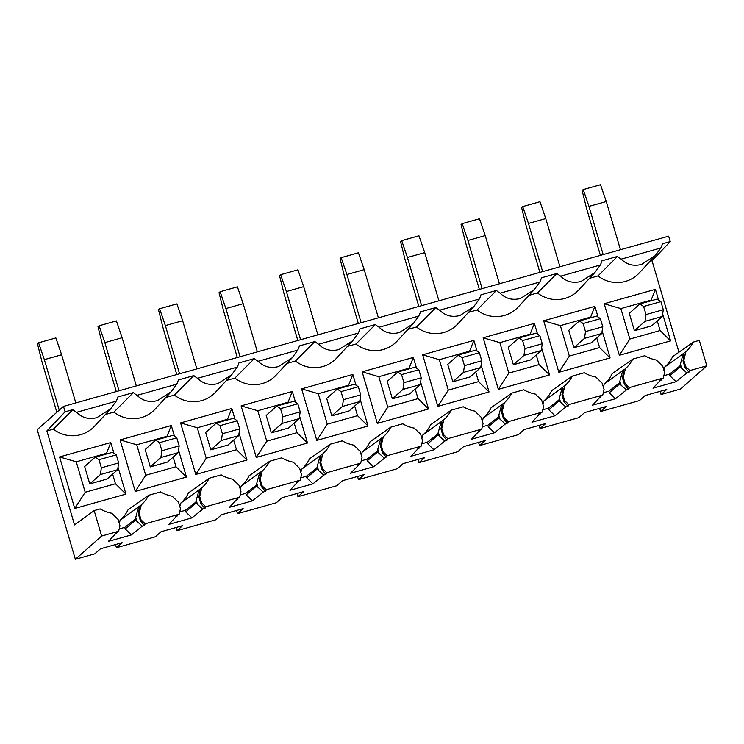 <?xml version="1.0" encoding="UTF-8"?>
<svg xmlns="http://www.w3.org/2000/svg" width="744" height="744" viewBox="0 0 744 744"><rect width="100%" height="100%" fill="white"/><g stroke="black" fill="none" stroke-linecap="round" stroke-linejoin="round"><path stroke-width="1.12" d="M119.189 528.938L124.75 527.375L125.206 528.928L131.4 534.908L108.373 541.39L116.613 532.611M386.517 456.667L373.46 466.814L350.443 473.296L358.506 465.326L357.241 465.353L360.691 463.159L326.718 472.719L325.398 473.788L321.901 469.603L322.598 468.739L320.738 462.415L319.892 462.861L321.901 469.697L319.929 462.889L321.008 456.277L319.734 457.3L317.288 466.237L318.497 470.338L323.779 475.091L326.123 474.105L326.532 473.714L325.398 473.788M323.779 475.091L312.945 483.842L289.918 490.315L298.158 481.545M266.203 489.747L264.883 490.808L261.386 486.623L262.083 485.767L266.203 489.747L300.176 480.187L296.726 482.372L297.991 482.344M263.264 492.119L256.596 486.027L246.236 494.881L252.43 500.861L263.264 492.119L265.608 491.133L266.008 490.733L264.883 490.808M252.43 500.861L229.403 507.343L237.643 498.564M205.688 506.766L204.368 507.836L200.871 503.651L201.568 502.786L205.688 506.766L239.661 497.206L236.211 499.401L237.476 499.373M202.749 509.138L196.081 503.056L185.721 511.9L191.915 517.889L202.749 509.138L205.093 508.152L205.493 507.761L204.368 507.836M191.915 517.889L168.888 524.362L177.128 515.592M145.173 523.795L143.852 524.855L140.356 520.67L141.053 519.814L145.173 523.795L179.146 514.234L175.696 516.42L176.96 516.392M131.4 534.908L142.234 526.166L144.578 525.18L144.978 524.78L143.852 524.855M689.809 370.577L688.498 371.647L684.991 367.462L685.689 366.597L689.809 370.577L706.8 365.797L680.509 389.047L661.053 394.525L666.764 389.475L645.15 395.548L639.44 400.598L600.538 411.544L606.248 406.494L584.635 412.576L578.925 417.626L540.023 428.572L545.733 423.522L524.12 429.595L518.41 434.645L479.508 445.591L485.218 440.541L463.605 446.623L457.895 451.673L418.993 462.619L424.703 457.569L403.09 463.642L397.38 468.692L358.478 479.638L364.188 474.588L342.575 480.671L336.865 485.72L297.963 496.666L303.673 491.617L282.06 497.69L276.349 502.739L237.448 513.686L243.158 508.636L221.545 514.718L215.834 519.768L176.933 530.714L182.643 525.664L161.03 531.737L155.319 536.787L116.417 547.733L122.128 542.683L100.514 548.765L94.804 553.815L75.349 559.283L101.649 536.033L118.631 531.253L115.18 533.448L116.445 533.42M686.87 372.949L680.211 366.857L669.842 375.711L676.036 381.7L686.87 372.949L689.214 371.963L689.623 371.572L688.498 371.647M676.036 381.7L653.018 388.173L661.249 379.403M629.294 387.605L627.973 388.666L624.476 384.481L625.174 383.625L629.294 387.605L663.276 378.045L659.826 380.231L661.081 380.203M626.355 389.977L619.696 383.885L609.327 392.739L615.521 398.719L626.355 389.977L628.699 388.991L629.108 388.591L627.973 388.666M615.521 398.719L592.503 405.201L600.734 396.422M568.779 404.624L567.458 405.694L563.961 401.509L564.659 400.644L568.779 404.624L602.761 395.064L599.311 397.259L600.566 397.231M565.84 406.996L559.172 400.904L548.812 409.767L555.005 415.747L565.84 406.996L568.184 406.01L568.593 405.62L567.458 405.694M555.005 415.747L531.988 422.22L540.218 413.45M508.264 421.653L506.943 422.713L503.446 418.528L504.144 417.672L508.264 421.653L542.236 412.092L538.796 414.278L540.051 414.25M505.325 424.024L498.657 417.933L488.296 426.786L494.49 432.766L505.325 424.024L507.668 423.038L508.078 422.639L506.943 422.713M494.49 432.766L471.473 439.248L479.703 430.469M447.749 438.672L446.428 439.741L442.931 435.556L443.629 434.691L447.749 438.672L481.721 429.111L478.28 431.306L479.536 431.278M444.81 441.043L438.142 434.952L427.781 443.815L433.975 449.795L444.81 441.043L447.153 440.057L447.562 439.667L446.428 439.741M433.975 449.795L410.958 456.267L419.188 447.497M387.233 455.7L385.913 456.76L382.416 452.575L383.113 451.72L387.233 455.7L421.206 446.14L417.765 448.325L419.021 448.297M386.638 457.086L387.047 456.686L385.913 456.76M142.234 526.166L135.566 520.075L125.206 528.928M135.566 520.075L135.296 519.163L124.75 527.375M119.3 523.516L120.082 520.279L141.248 504.925L139.193 513.49L138.384 513.965L139.463 507.343L138.189 508.375L135.296 519.163M138.384 513.965L140.356 520.763L138.384 513.965M421.206 446.14L422.536 440.625L420.676 434.301L414.278 428.126A35.266 34.726 48.5 0 1 408.177 426.414A35.266 34.726 48.5 0 1 402.755 423.801L390.73 427.186A35.266 34.726 48.5 0 1 387.55 432.218A35.266 34.726 48.5 0 1 383.309 436.83L362.142 452.185L361.361 455.421M362.142 452.185A32.736 32.234 48.5 0 0 366.634 447.404A32.736 32.234 48.5 0 0 370.047 441.787L390.73 427.186M481.721 429.111L483.051 423.606L481.191 417.282L474.793 411.097A35.266 34.726 48.5 0 1 468.692 409.386A35.266 34.726 48.5 0 1 463.27 406.782L451.245 410.158A35.266 34.726 48.5 0 1 448.065 415.189A35.266 34.726 48.5 0 1 443.824 419.811L422.657 435.166L421.885 438.402M422.657 435.166A32.736 32.234 48.5 0 0 427.149 430.376A32.736 32.234 48.5 0 0 430.571 424.768L451.245 410.158M542.236 412.092L543.566 406.577L541.706 400.253L535.308 394.078A35.266 34.726 48.5 0 1 529.207 392.367A35.266 34.726 48.5 0 1 523.785 389.754L511.76 393.139A35.266 34.726 48.5 0 1 508.58 398.17A35.266 34.726 48.5 0 1 504.339 402.783L483.172 418.137L482.4 421.374M483.172 418.137A32.736 32.234 48.5 0 0 487.664 413.357A32.736 32.234 48.5 0 0 491.087 407.74L511.76 393.139M602.761 395.064L604.082 389.558L602.221 383.234L595.823 377.05A35.266 34.726 48.5 0 1 589.722 375.339A35.266 34.726 48.5 0 1 584.3 372.725L572.276 376.111A35.266 34.726 48.5 0 1 569.095 381.142A35.266 34.726 48.5 0 1 564.863 385.764L543.687 401.109L542.915 404.355M543.687 401.109A32.736 32.234 48.5 0 0 548.179 396.329A32.736 32.234 48.5 0 0 551.602 390.721L572.276 376.111M663.276 378.045L664.597 372.53L662.737 366.206L656.338 360.031A35.266 34.726 48.5 0 1 650.237 358.32A35.266 34.726 48.5 0 1 644.816 355.706L632.791 359.092A35.266 34.726 48.5 0 1 629.61 364.123A35.266 34.726 48.5 0 1 625.379 368.736L604.202 384.09L603.431 387.326M604.202 384.09A32.736 32.234 48.5 0 0 608.694 379.31A32.736 32.234 48.5 0 0 612.117 373.693L632.791 359.092M706.8 365.797L699.314 340.371L693.306 342.063A35.266 34.726 48.5 0 1 690.125 347.095A35.266 34.726 48.5 0 1 685.894 351.717L664.718 367.062L663.946 370.307M664.718 367.062A32.736 32.234 48.5 0 0 669.209 362.282A32.736 32.234 48.5 0 0 672.632 356.674L693.306 342.063M650.033 261.293L652.032 260.726L678.956 352.2M589.518 278.312L598.009 275.922A30.923 30.448 48.5 0 0 625.36 281.418A30.923 30.448 48.5 0 0 639.282 272.909L655.297 255.601L641.523 264.436C633.59 266.464 626.811 264.697 621.184 259.135L660.821 247.984A28.393 27.965 48.5 0 0 662.504 243.762L670.242 241.586L668.651 236.173L63.491 406.41L37.2 429.66L75.349 559.283M529.003 295.34L537.494 292.95A30.923 30.448 48.5 0 0 564.845 298.446A30.923 30.448 48.5 0 0 578.767 289.928L594.781 272.63L580.999 281.455C573.075 283.492 566.296 281.725 560.669 276.154L600.306 265.004A28.393 27.965 48.5 0 0 601.98 260.791L617.474 256.429A28.393 27.965 48.5 0 0 621.184 259.135M468.488 312.359L476.978 309.978A30.923 30.448 48.5 0 0 504.33 315.465A30.923 30.448 48.5 0 0 518.252 306.956L534.266 289.649L520.484 298.483C512.56 300.511 505.781 298.744 500.154 293.183L539.791 282.032A28.393 27.965 48.5 0 0 541.465 277.81L556.949 273.457A28.393 27.965 48.5 0 0 560.669 276.154M407.972 329.387L416.463 326.997A30.923 30.448 48.5 0 0 443.815 332.494A30.923 30.448 48.5 0 0 457.737 323.975L473.751 306.677L459.969 315.502C452.045 317.539 445.265 315.772 439.639 310.202L479.276 299.051A28.393 27.965 48.5 0 0 480.95 294.838L496.434 290.476A28.393 27.965 48.5 0 0 500.154 293.183M347.457 346.406L355.948 344.026A30.923 30.448 48.5 0 0 383.3 349.513A30.923 30.448 48.5 0 0 397.222 341.003L413.236 323.696L399.454 332.531C391.53 334.558 384.75 332.791 379.124 327.23L418.76 316.079A28.393 27.965 48.5 0 0 420.434 311.857L435.919 307.505A28.393 27.965 48.5 0 0 439.639 310.202M286.942 363.435L295.433 361.045A30.923 30.448 48.5 0 0 322.784 366.541A30.923 30.448 48.5 0 0 336.707 358.022L352.721 340.724L338.939 349.55C331.015 351.587 324.235 349.82 318.609 344.249L358.245 333.098A28.393 27.965 48.5 0 0 359.919 328.885L375.404 324.524A28.393 27.965 48.5 0 0 379.124 327.23M226.427 380.454L234.918 378.073A30.923 30.448 48.5 0 0 262.269 383.56A30.923 30.448 48.5 0 0 276.191 375.05L292.206 357.743L278.423 366.578C270.5 368.606 263.72 366.839 258.094 361.277L297.73 350.126A28.393 27.965 48.5 0 0 299.404 345.904L314.889 341.552A28.393 27.965 48.5 0 0 318.609 344.249M201.754 400.588A30.923 30.448 48.5 0 0 215.676 392.069L231.691 374.771L217.908 383.597C209.985 385.634 203.205 383.867 197.578 378.296A28.393 27.965 -131.5 0 1 193.858 375.599L174.403 395.092A30.923 30.448 48.5 0 0 201.754 400.588M165.912 397.482L174.403 395.092M141.239 417.607A30.923 30.448 48.5 0 0 155.161 409.098L171.176 391.79L157.393 400.625C149.47 402.653 142.69 400.886 137.063 395.324A28.393 27.965 -131.5 0 1 133.343 392.618L113.888 412.12A30.923 30.448 48.5 0 0 141.239 417.607M105.397 414.501L113.888 412.12M80.724 434.636A30.923 30.448 48.5 0 0 94.646 426.117L110.661 408.819L96.878 417.644C88.955 419.681 82.175 417.914 76.548 412.343A28.393 27.965 -131.5 0 1 72.828 409.646L53.373 429.139A30.923 30.448 48.5 0 0 80.724 434.636M101.649 536.033L94.163 510.607L74.53 524.92L46.881 430.962L53.373 429.139M120.082 520.279A32.736 32.234 48.5 0 0 124.573 515.499A32.736 32.234 48.5 0 0 127.987 509.882L148.67 495.281L160.685 491.896A35.266 34.726 48.5 0 0 166.117 494.509A35.266 34.726 48.5 0 0 172.217 496.22L178.616 502.395L180.476 508.719L179.146 514.234M239.661 497.206L240.991 491.7L239.131 485.376L232.733 479.192A35.266 34.726 48.5 0 1 226.632 477.481A35.266 34.726 48.5 0 1 221.201 474.877L209.185 478.252A35.266 34.726 48.5 0 1 206.004 483.284A35.266 34.726 48.5 0 1 201.763 487.906L180.597 503.26L179.816 506.497M180.597 503.26A32.736 32.234 48.5 0 0 185.089 498.471A32.736 32.234 48.5 0 0 188.502 492.863L209.185 478.252M300.176 480.187L301.506 474.672L299.646 468.348L293.248 462.173A35.266 34.726 48.5 0 1 287.147 460.462A35.266 34.726 48.5 0 1 281.716 457.848L269.7 461.233A35.266 34.726 48.5 0 1 266.519 466.265A35.266 34.726 48.5 0 1 262.279 470.878L241.112 486.232L240.331 489.468M241.112 486.232A32.736 32.234 48.5 0 0 245.604 481.452A32.736 32.234 48.5 0 0 249.017 475.834L269.7 461.233M360.691 463.159L362.021 457.653L360.161 451.329L353.763 445.144A35.266 34.726 48.5 0 1 347.662 443.433A35.266 34.726 48.5 0 1 342.231 440.829L330.215 444.205A35.266 34.726 48.5 0 1 327.034 449.237A35.266 34.726 48.5 0 1 322.794 453.859L301.627 469.213L300.846 472.449M301.627 469.213A32.736 32.234 48.5 0 0 306.119 464.423A32.736 32.234 48.5 0 0 309.532 458.816L330.215 444.205M113.934 453.254L110.782 442.55L59.566 456.956L74.735 508.496L125.95 494.09L118.026 467.148M598.055 317.065L594.902 306.351L543.687 320.766L558.856 372.307L610.08 357.901L602.147 330.959M658.57 300.037L655.427 289.332L604.202 303.738L619.371 355.288L670.595 340.873L662.662 313.931M355.995 385.159L352.842 374.446L301.627 388.861L316.795 440.402L368.02 425.996L360.087 399.054M416.51 368.131L413.357 357.427L362.142 371.833L377.31 423.383L428.535 408.968L420.602 382.035M537.54 334.084L534.387 323.38L483.172 337.785L498.341 389.335L549.565 374.92L541.632 347.987M477.025 351.112L473.872 340.399L422.657 354.814L437.825 406.354L489.05 391.949L481.117 365.006M174.449 436.226L171.297 425.522L120.082 439.927L135.25 491.477L186.465 477.062L178.541 450.129M295.48 402.178L292.327 391.474L241.112 405.88L256.28 457.43L307.495 443.015L299.572 416.082M234.965 419.207L231.812 408.502L180.597 422.908L195.765 474.449L246.98 460.043L239.057 433.101M118.631 531.253L119.961 525.748L118.101 519.424L111.702 513.239A35.266 34.726 48.5 0 1 105.602 511.528A35.266 34.726 48.5 0 1 100.17 508.924L94.163 510.607M141.248 504.925A35.266 34.726 48.5 0 0 145.489 500.312A35.266 34.726 48.5 0 0 148.67 495.281M141.053 519.814L139.193 513.49M138.189 508.375L139.398 507.827M63.491 406.41L65.091 411.823L46.881 430.962M661.053 394.525L660.123 391.344M600.538 411.544L599.608 408.363M540.023 428.572L539.093 425.391M479.508 445.591L478.569 442.41M418.993 462.619L418.054 459.439M358.478 479.638L357.538 476.458M297.963 496.666L297.023 493.486M237.448 513.686L236.508 510.505M176.933 530.714L175.993 527.533M116.417 547.733L115.478 544.552M262.279 470.878L260.223 479.443L259.377 479.889L261.386 486.716L259.414 479.917L260.493 473.296L259.219 474.328L256.773 483.265L257.982 487.366M262.083 485.767L260.223 479.443M259.219 474.328L260.428 473.779M256.596 486.027L256.327 485.116L245.78 493.328L240.219 494.89M245.78 493.328L246.236 494.881M201.763 487.906L199.708 496.462L198.862 496.908M201.568 502.786L199.708 496.462M198.853 496.908L200.871 503.744L198.899 496.936L199.978 490.324L198.704 491.347L196.258 500.284L197.467 504.386M198.704 491.347L199.913 490.798M196.081 503.056L195.812 502.135L185.265 510.347L179.704 511.919M185.265 510.347L185.721 511.909M195.812 502.135L196.258 500.284M256.327 485.116L256.773 483.265M197.578 378.296L237.215 367.145A28.393 27.965 -131.5 0 0 238.889 362.933L254.374 358.571L234.918 378.073M237.215 367.145L231.691 374.771M137.063 395.324L176.7 384.174A28.393 27.965 -131.5 0 0 178.374 379.952L193.858 375.599M176.7 384.174L171.176 391.79M76.548 412.343L116.185 401.193A28.393 27.965 -131.5 0 0 117.859 396.98L133.343 392.618M116.185 401.193L110.661 408.819M65.091 411.823L72.828 409.646M59.566 456.956L76.241 461.819L85.207 492.268L115.46 483.758L112.623 474.133M74.735 508.496L85.207 492.268M110.782 442.55L106.504 453.31L76.241 461.819M106.68 453.933L106.504 453.31M125.95 494.09L115.46 483.758M246.98 460.043L236.49 449.711L233.663 440.085M195.765 474.449L206.237 458.22L236.49 449.711M180.597 422.908L197.272 427.772L206.237 458.22M231.812 408.502L227.534 419.263L197.272 427.772M227.71 419.886L227.534 419.263M186.465 477.062L175.975 466.73L173.147 457.104M135.25 491.477L145.722 475.249L175.975 466.73M120.082 439.927L136.757 444.791L145.722 475.249M171.297 425.522L167.019 436.282L136.757 444.791M167.195 436.914L167.019 436.282M254.374 358.571A28.393 27.965 48.5 0 0 258.094 361.277M178.16 452.668L167.577 462.033L150.279 466.897L160.871 457.532L178.16 452.668L179.165 445.898L176.793 437.825L173.036 435.268L155.747 440.132L145.164 449.497L150.279 466.897M238.675 435.649L228.092 445.005L210.794 449.869L221.387 440.513L238.675 435.649L239.68 428.879L237.308 420.806L233.551 418.249L216.262 423.113L205.679 432.469L210.794 449.869M117.645 469.697L107.052 479.052L89.764 483.916L100.356 474.56L117.645 469.697L118.649 462.926L116.278 454.854L112.521 452.296L95.232 457.16L84.649 466.516L89.764 483.916M322.794 453.859L320.738 462.415M322.598 468.739L326.718 472.719M319.734 457.3L320.943 456.751M306.751 477.853L312.945 483.842M317.111 468.999L316.842 468.088L306.296 476.3L306.751 477.862L317.111 468.999L318.497 470.338M306.296 476.3L300.734 477.871M316.842 468.088L317.288 466.237M314.889 341.552L295.433 361.045M297.73 350.126L292.206 357.743M307.495 443.015L297.005 432.683L294.178 423.057M256.28 457.43L266.752 441.192L297.005 432.683M241.112 405.88L257.787 410.744L266.752 441.192M292.327 391.474L288.049 402.234L257.787 410.744M288.235 402.867L288.049 402.234M299.19 418.621L288.607 427.986L271.309 432.85L281.902 423.485L299.19 418.621L300.195 411.851L297.823 403.778L294.075 401.221L276.777 406.084L266.194 415.45L271.309 432.85M383.309 436.83L381.254 445.396L380.407 445.842L382.416 452.668L380.444 445.87L381.523 439.248L380.249 440.281L377.803 449.218L379.012 453.319L384.295 458.072M383.113 451.72L381.254 445.396M380.249 440.281L381.458 439.732M379.012 453.319L377.627 451.98L367.266 460.834L373.46 466.814M377.627 451.98L377.357 451.069L366.811 459.281L361.249 460.843M366.811 459.281L367.266 460.834M358.506 465.326L358.673 464.516M377.357 451.069L377.803 449.218M375.404 324.524L355.948 344.026M358.245 333.098L352.721 340.724M368.02 425.996L357.52 415.663L354.693 406.038M316.795 440.402L327.267 424.173L357.52 415.663M301.627 388.861L318.302 393.725L327.267 424.173M352.842 374.446L348.564 385.215L318.302 393.725M348.75 385.838L348.564 385.215M359.705 401.593L349.122 410.958L331.824 415.822L342.417 406.457L359.705 401.593L360.719 394.832L358.338 386.759L354.59 384.202L337.292 389.066L326.709 398.421L331.824 415.822M443.824 419.811L441.769 428.367L440.922 428.814L442.931 435.649L440.959 428.842L442.038 422.229L440.764 423.252L438.318 432.19L439.527 436.291M443.629 434.691L441.769 428.367M440.764 423.252L441.973 422.704M438.142 434.952L437.872 434.04L427.326 442.252L421.764 443.824M427.326 442.262L427.781 443.815M437.872 434.04L438.318 432.19M435.919 307.505L416.463 326.997M418.76 316.079L413.236 323.696M428.535 408.968L418.035 398.635L415.208 389.01M377.31 423.383L387.782 407.145L418.035 398.635M362.142 371.833L378.817 376.697L387.782 407.145M413.357 357.427L409.079 368.187L378.817 376.697M409.265 368.819L409.079 368.187M420.221 384.574L409.637 393.939L392.348 398.803L402.932 389.438L420.221 384.574L421.234 377.803L418.853 369.731L415.106 367.173L397.808 372.037L387.224 381.402L392.348 398.803M504.339 402.783L502.284 411.348L501.437 411.795L502.553 405.201L501.279 406.233L498.833 415.171L500.042 419.272M504.144 417.672L502.284 411.348M503.446 418.621L501.475 411.823L503.446 418.621M501.279 406.233L502.488 405.675M498.657 417.933L498.396 417.021L487.841 425.233L482.279 426.796M487.841 425.233L488.296 426.786M498.396 417.021L498.833 415.171M496.434 290.476L476.978 309.978M479.276 299.051L473.751 306.677M489.05 391.949L478.55 381.616L475.723 371.991M437.825 406.354L448.297 390.126L478.55 381.616M422.657 354.814L439.332 359.678L448.297 390.126M473.872 340.399L469.594 351.168L439.332 359.678M469.78 351.791L469.594 351.168M480.736 367.545L470.152 376.91L452.863 381.774L463.447 372.409L480.736 367.545L481.749 360.784L479.369 352.712L475.621 350.154L458.323 355.018L447.739 364.374L452.863 381.774M564.863 385.764L562.799 394.32L561.952 394.766L563.961 401.602L561.99 394.794L563.069 388.182L561.794 389.205L559.349 398.142L560.558 402.244M564.659 400.644L562.799 394.32M561.794 389.205L563.003 388.656M559.172 400.904L558.911 399.993L548.365 408.205L542.794 409.777M548.356 408.214L548.812 409.767M558.911 399.993L559.349 398.142M556.949 273.457L537.494 292.95M539.791 282.032L534.266 289.649M549.565 374.92L539.065 364.588L536.238 354.962M498.341 389.335L508.812 373.097L539.065 364.588M483.172 337.785L499.847 342.649L508.812 373.097M534.387 323.38L530.109 334.14L499.847 342.649M530.295 334.772L530.109 334.14M541.251 350.526L530.667 359.891L513.379 364.755L523.962 355.39L541.251 350.526L542.264 343.756L539.884 335.683L536.136 333.126L518.847 337.99L508.254 347.355L513.379 364.755M625.379 368.736L623.314 377.301L622.468 377.747L624.476 384.574L622.505 377.775L623.584 371.154L622.309 372.186L619.873 381.123L621.073 385.225M625.174 383.625L623.314 377.301M622.309 372.186L623.519 371.628M619.696 383.885L619.427 382.974L608.88 391.186L603.31 392.748M608.871 391.186L609.327 392.739M619.427 382.974L619.873 381.123M617.474 256.429L598.009 275.922M600.306 265.004L594.781 272.63M610.08 357.901L599.59 347.569L596.753 337.943M558.856 372.307L569.327 356.078L599.59 347.569M543.687 320.766L560.362 325.63L569.327 356.078M594.902 306.351L590.624 317.121L560.362 325.63M590.81 317.744L590.624 317.121M601.766 333.498L591.182 342.863L573.894 347.727L584.477 338.362L601.766 333.498L602.779 326.737L600.399 318.664L596.651 316.098L579.362 320.971L568.769 330.327L573.894 347.727M670.242 241.586L652.032 260.726M685.894 351.717L683.829 360.273L682.983 360.719L684.991 367.555L683.02 360.747L684.108 354.135L682.825 355.158L680.388 364.095L681.588 368.196M685.689 366.597L683.829 360.273M682.825 355.158L684.043 354.609M680.211 366.857L679.942 365.946L669.386 374.158L663.834 375.729M669.386 374.158L669.842 375.711M679.942 365.946L680.388 364.095M660.821 247.984L655.297 255.601M670.595 340.873L660.105 330.541L657.268 320.915M619.371 355.288L629.843 339.05L660.105 330.541M604.202 303.738L620.877 308.602L629.843 339.05M655.427 289.332L651.139 300.092L620.877 308.602M651.326 300.725L651.139 300.092M662.281 316.479L651.697 325.844L634.409 330.708L644.992 321.343L662.281 316.479L663.295 309.709L660.914 301.636L657.166 299.079L639.877 303.943L629.284 313.308L634.409 330.708M603.161 254.597L588.978 206.413L583.222 189.581L582.115 190.557L586.598 208.515L600.389 255.369M644.992 321.343L646.006 314.572L643.625 306.5L639.877 303.943M620.45 249.733L606.267 201.55L600.51 184.717L583.222 189.581M646.006 314.572L663.295 309.709M643.625 306.5L660.914 301.636M588.978 206.413L606.267 201.55M542.646 271.616L528.463 223.442L522.707 206.6L521.6 207.576L526.082 225.544L539.874 272.397M584.477 338.362L585.491 331.601L583.11 323.528L579.362 320.971M559.934 266.752L545.752 218.578L539.995 201.736L522.707 206.6M585.491 331.601L602.779 326.737M583.11 323.528L600.399 318.664M528.463 223.442L545.752 218.578M482.131 288.644L467.948 240.461L462.191 223.628L461.085 224.604L465.567 242.563L479.359 289.416M523.962 355.39L524.976 348.62L522.595 340.547L518.847 337.99M499.419 283.78L485.237 235.597L479.48 218.764L462.191 223.628M524.976 348.62L542.264 343.756M522.595 340.547L539.884 335.683M467.948 240.461L485.237 235.597M421.616 305.663L407.433 257.489L401.676 240.647L400.57 241.623L405.052 259.591L418.844 306.444M463.447 372.409L464.451 365.648L462.08 357.576L458.323 355.018M438.904 300.799L424.722 252.625L418.965 235.783L401.676 240.647M464.451 365.648L481.749 360.784M462.08 357.576L479.369 352.712M407.433 257.489L424.722 252.625M361.1 322.691L346.918 274.508L341.161 257.675L340.055 258.652L344.537 276.61L358.329 323.463M402.932 389.438L403.936 382.667L401.565 374.595L397.808 372.037M378.389 317.828L364.207 269.644L358.45 252.811L341.161 257.675M403.936 382.667L421.234 377.803M401.565 374.595L418.853 369.731M346.918 274.508L364.207 269.644M300.585 339.71L286.403 291.536L280.646 274.694L279.539 275.671L284.022 293.638L297.814 340.492M342.417 406.457L343.421 399.695L341.05 391.623L337.292 389.066M317.874 334.847L303.692 286.673L297.935 269.83L280.646 274.694M343.421 399.695L360.719 394.832M341.05 391.623L358.338 386.759M286.403 291.536L303.692 286.673M240.07 356.739L225.888 308.555L220.131 291.722L219.024 292.699L223.507 310.657L237.299 357.511M281.902 423.485L282.906 416.714L280.534 408.642L276.777 406.084M257.359 351.875L243.176 303.692L237.42 286.858L220.131 291.722M282.906 416.714L300.195 411.851M280.534 408.642L297.823 403.778M225.888 308.555L243.176 303.692M179.546 373.758L165.373 325.584L159.616 308.741L158.509 309.718L162.992 327.686L176.784 374.539M221.387 440.513L222.391 433.743L220.019 425.67L216.262 423.113M196.844 368.894L182.661 320.72L176.905 303.877L159.616 308.741M222.391 433.743L239.68 428.879M220.019 425.67L237.308 420.806M165.373 325.584L182.661 320.72M119.031 390.786L104.858 342.603L99.101 325.77L97.994 326.746L102.477 344.704L116.269 391.558M160.871 457.532L161.876 450.762L159.504 442.689L155.747 440.132M136.329 385.922L122.146 337.739L116.39 320.906L99.101 325.77M161.876 450.762L179.165 445.898M159.504 442.689L176.793 437.825M104.858 342.603L122.146 337.739M59.222 410.186L44.342 359.631L38.576 342.789L37.479 343.765L41.962 361.733L56.842 412.288M100.356 474.56L101.361 467.79L98.989 459.718L95.232 457.16M75.814 402.941L61.631 354.767L55.874 337.925L38.576 342.789M101.361 467.79L118.649 462.926M98.989 459.718L116.278 454.854M44.342 359.631L61.631 354.767M135.743 517.312L136.952 521.414"/></g></svg>
